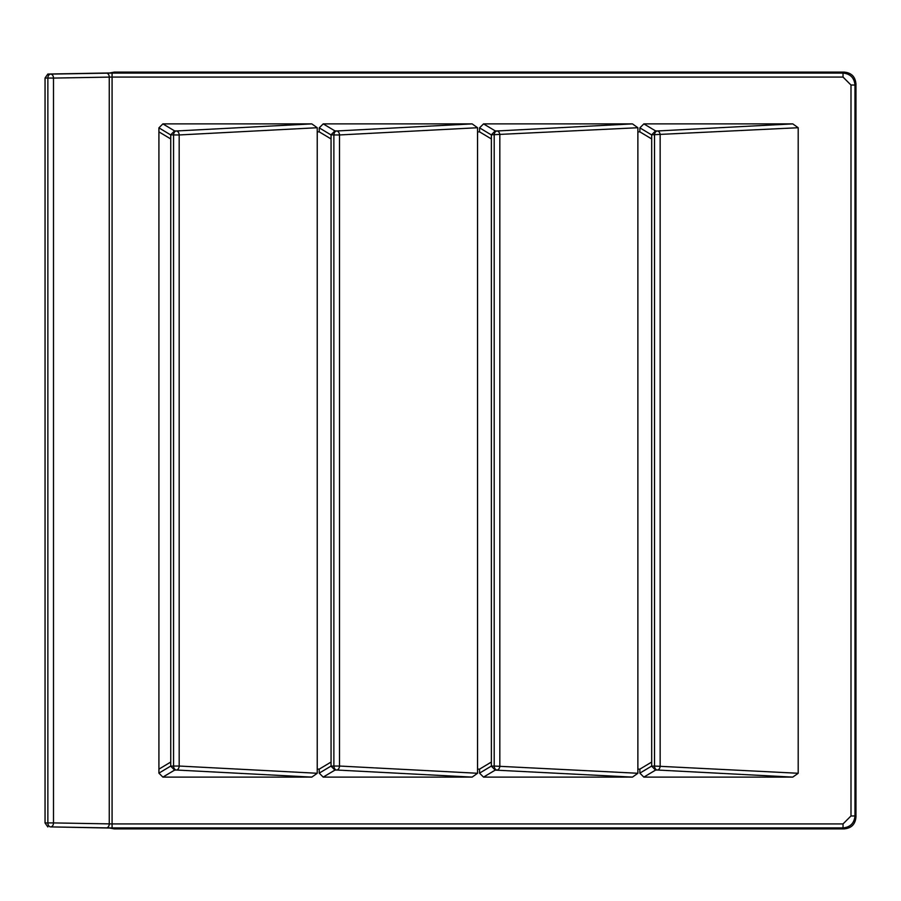 <?xml version="1.0" encoding="UTF-8"?>
<svg xmlns="http://www.w3.org/2000/svg" width="901" height="901" viewBox="0 0 901 901"><rect width="100%" height="100%" fill="white"/><g stroke="black" fill="none" stroke-linecap="round" stroke-linejoin="round"><path stroke-width="1.35" d="M109.753 72.97L114.269 72.103L844 72.103C851.366 72.711 855.342 76.698 855.95 84.052L855.95 816.948C855.342 824.302 851.366 828.289 844 828.897L114.269 828.897L109.753 828.03M844 828.897L843.032 827.918C850.285 827.208 854.272 823.232 854.97 815.968L854.97 85.032C854.272 77.768 850.285 73.792 843.032 73.082L112.084 73.082L50.681 74.096A3.987 2.816 91 0 0 47.866 78.083L47.866 822.917L45.05 822.973L45.05 78.027L47.832 74.051L50.681 74.096A3.987 2.816 -91 0 1 53.497 78.083L45.05 78.027M114.269 828.897L111.803 828.075L50.681 826.904A3.987 2.816 89 0 1 47.866 822.917L53.497 822.917A3.987 2.816 91 0 1 50.681 826.904L106.442 827.873A3.987 2.816 91 0 0 109.258 823.897L109.258 77.103L53.497 78.083L53.497 822.917L112.084 823.931L112.084 77.069L109.258 77.103A3.987 2.816 -91 0 0 106.442 73.127M643.843 123.888L655.545 130.893L651.705 134.812L651.693 138.945L639.868 131.85L639.868 127.852L643.843 123.888L792.767 123.888L798.196 127.728L798.196 773.272L792.767 777.112L657.336 770.017L655.545 770.107L643.843 777.112L639.868 773.148L639.868 769.15L637.874 769.15L637.874 773.272L632.457 777.112L495.223 770.107L491.383 766.188L491.383 138.945L479.546 131.85L477.553 131.85L477.553 127.728L472.135 123.888L323.211 123.888L334.902 130.893L331.061 134.812L331.061 138.945L319.224 131.85L317.242 131.85L317.242 127.728L311.814 123.888L162.89 123.888L174.58 130.893L170.739 134.812L170.739 138.945L158.914 131.85L158.914 773.148L162.89 777.112L311.814 777.112L176.371 770.017A3.987 2.816 -93 0 1 173.555 766.041L170.739 766.188L174.58 770.107L162.89 777.112M311.814 777.112L317.242 773.272L317.242 769.15L319.224 769.15L319.224 773.148L323.211 777.112L472.135 777.112L336.692 770.017A3.987 2.816 -93 0 1 333.877 766.041L331.061 766.188L334.902 770.107L323.211 777.112M639.868 131.85L637.874 131.85L637.874 127.728L632.457 123.888L483.533 123.888L495.223 130.893L491.383 134.812L491.383 138.945M495.223 770.107L483.533 777.112L632.457 777.112M483.533 777.112L479.546 773.148L479.546 769.15L477.553 769.15L477.553 773.272L472.135 777.112M158.914 131.85L158.914 127.852L162.89 123.888M319.224 131.85L319.224 127.852L323.211 123.888M479.546 131.85L479.546 127.852L483.533 123.888M643.843 777.112L792.767 777.112M639.868 769.15L651.693 762.055L651.705 766.188L655.545 770.107M651.693 762.055L651.693 138.945M655.545 130.893L657.336 130.983A3.987 2.816 87 0 1 660.151 134.959L660.151 766.041A3.987 2.816 -87 0 1 657.336 770.017A3.987 2.816 -93 0 1 654.52 766.041L651.705 766.188M792.767 123.888L657.336 130.983A3.987 2.816 93 0 0 654.52 134.959L654.52 766.041L798.196 773.272M174.58 130.893L176.371 130.983A3.987 2.816 93 0 0 173.555 134.959L179.186 134.959L179.186 766.041L173.555 766.041L173.555 134.959L170.739 134.812M311.814 123.888L176.371 130.983A3.987 2.816 87 0 1 179.186 134.959L317.242 127.728M174.58 770.107L176.371 770.017A3.987 2.816 -87 0 0 179.186 766.041L317.242 773.272M495.223 130.893L497.014 130.983A3.987 2.816 87 0 1 499.83 134.959L499.83 766.041A3.987 2.816 -87 0 1 497.014 770.017A3.987 2.816 -93 0 1 494.199 766.041L491.383 766.188M491.383 762.055L479.546 769.15M170.739 766.188L170.739 762.055L158.914 769.15M331.061 138.945L331.061 762.055L319.224 769.15M477.553 769.15L477.553 131.85M47.832 826.949L45.05 822.973M114.269 72.103L111.803 72.925L47.832 74.051M637.874 769.15L637.874 131.85M632.457 123.888L497.014 130.983A3.987 2.816 93 0 0 494.199 134.959L494.199 766.041L637.874 773.272M331.061 762.055L331.061 766.188M334.902 770.107L336.692 770.017A3.987 2.816 -87 0 0 339.508 766.041L333.877 766.041L333.877 134.959L339.508 134.959L339.508 766.041L477.553 773.272M334.902 130.893L336.692 130.983A3.987 2.816 87 0 1 339.508 134.959L477.553 127.728M472.135 123.888L336.692 130.983A3.987 2.816 93 0 0 333.877 134.959L331.061 134.812M170.739 762.055L170.739 138.945M317.242 769.15L317.242 131.85M855.95 816.948L854.97 815.968L850.995 815.968L850.995 85.032L843.032 77.069L112.084 77.069L112.084 73.082M855.95 84.052L854.97 85.032L850.995 85.032M844 72.103L843.032 73.082L843.032 77.069M106.442 827.873L112.084 827.918L112.084 823.931L843.032 823.931L850.995 815.968M651.693 766.053L639.868 773.148M639.868 127.852L651.693 134.947M651.705 134.812L798.196 127.728M158.914 127.852L170.739 134.947M491.383 134.812L637.874 127.728M491.383 766.053L479.546 773.148M479.546 127.852L491.383 134.947M843.032 823.931L843.032 827.918L112.084 827.918M331.061 766.053L319.224 773.148M319.224 127.852L331.061 134.947M170.739 766.053L158.914 773.148"/></g></svg>
